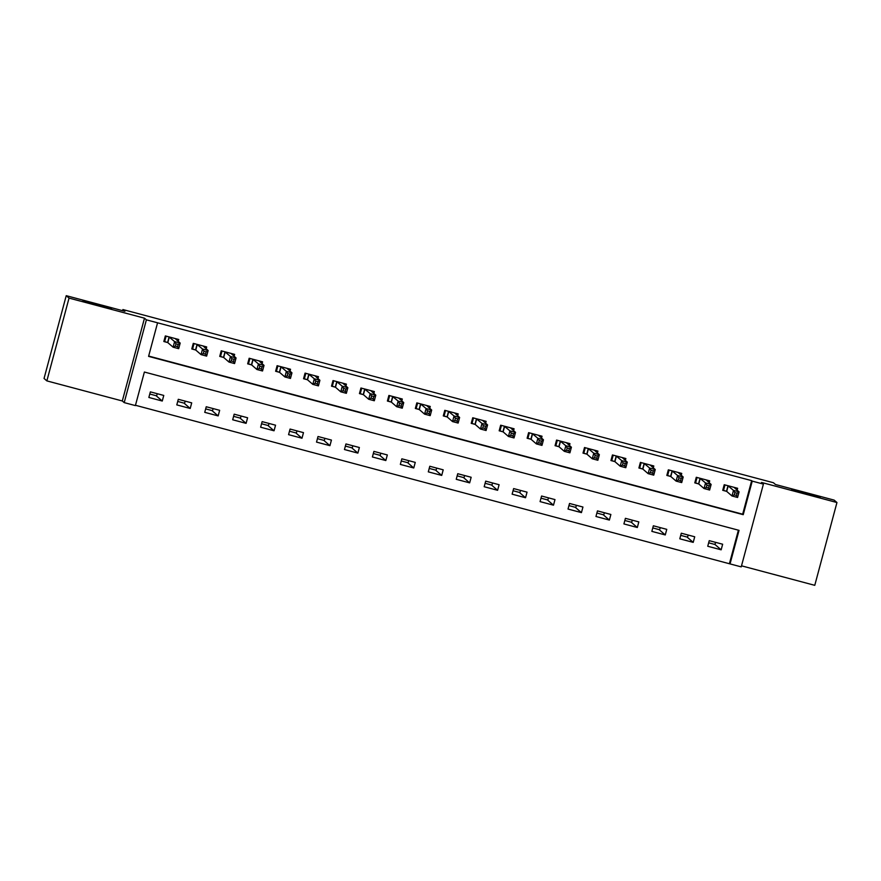 <?xml version="1.0" encoding="UTF-8"?>
<svg xmlns="http://www.w3.org/2000/svg" width="881" height="881" viewBox="0 0 881 881"><rect width="100%" height="100%" fill="white"/><g stroke="black" fill="none" stroke-linecap="round" stroke-linejoin="round"><path stroke-width="1.32" d="M111.568 308.581L82.935 300.939L111.568 308.581M820.233 497.247L791.601 489.605L820.233 497.247M135.388 405.59L124.21 402.617L146.389 319.836L157.567 322.809L148.581 356.376L743.234 514.68L752.231 481.125L763.409 484.098L741.229 566.879L730.041 563.906L739.038 530.351L144.385 372.035L135.388 405.59M122.305 400.976L144.484 318.184L69.037 298.097L66.229 295.675L44.05 378.467L46.858 380.889L122.305 400.976L124.21 402.617M741.505 565.822L814.771 585.325L836.95 502.533L761.503 482.447L763.409 484.098M135.476 405.282L730.041 563.906M69.037 298.097L46.858 380.889M66.229 295.675L124.915 311.301L122.9 309.55L773.441 482.744L775.467 484.495L834.142 500.111L836.95 502.533M729.49 563.422L738.399 530.175M722.651 544.227L709.238 540.659L707.74 546.253L721.154 549.821L722.651 544.227M694.713 536.782L681.299 533.214L679.802 538.809L693.215 542.377L694.713 536.782M666.763 529.349L653.35 525.781L651.852 531.375L665.265 534.943L666.763 529.349M638.824 521.904L625.411 518.336L623.913 523.931L637.326 527.499L638.824 521.904M610.874 514.471L597.461 510.892L595.963 516.486L609.377 520.065L610.874 514.471M582.936 507.027L569.522 503.458L568.025 509.053L581.438 512.621L582.936 507.027M554.986 499.593L541.573 496.014L540.075 501.608L553.488 505.187L554.986 499.593M527.047 492.149L513.634 488.581L512.125 494.175L525.539 497.743L527.047 492.149M499.098 484.715L485.684 481.136L484.187 486.73L497.6 490.299L499.098 484.715M471.159 477.271L457.746 473.703L456.237 479.297L469.65 482.865L471.159 477.271M443.209 469.826L429.796 466.258L428.298 471.853L441.711 475.421L443.209 469.826M415.259 462.393L401.846 458.825L400.348 464.419L413.762 467.987L415.259 462.393M387.321 454.948L373.907 451.38L372.41 456.975L385.823 460.543L387.321 454.948M359.371 447.515L345.958 443.947L344.46 449.53L357.873 453.109L359.371 447.515M331.432 440.071L318.019 436.502L316.521 442.097L329.935 445.665L331.432 440.071M303.482 432.637L290.069 429.058L288.572 434.652L301.985 438.231L303.482 432.637M275.544 425.193L262.131 421.625L260.633 427.219L274.046 430.787L275.544 425.193M247.594 417.759L234.181 414.18L232.683 419.774L246.096 423.354L247.594 417.759M219.655 410.315L206.242 406.747L204.744 412.341L218.158 415.909L219.655 410.315M191.706 402.87L178.292 399.302L176.795 404.897L190.208 408.465L191.706 402.87M163.767 395.437L150.354 391.869L148.856 397.463L162.269 401.031L163.767 395.437M148.658 356.056L742.672 514.196L751.669 480.641L157.567 322.809M737.133 490.188L737.639 488.294L724.226 484.715L722.728 490.31L726.362 491.279M709.194 482.755L709.701 480.85L696.287 477.282L694.79 482.876L698.424 483.845M681.244 475.311L681.751 473.416L668.338 469.837L666.84 475.432L670.474 476.401M653.295 467.877L653.812 465.972L640.399 462.404L638.901 467.998L642.535 468.967M625.356 460.433L625.862 458.527L612.449 454.959L610.951 460.554L614.586 461.523M597.406 452.988L597.924 451.094L584.51 447.526L583.013 453.12L586.647 454.078M569.467 445.555L569.974 443.65L556.561 440.082L555.063 445.676L558.697 446.645M541.518 438.11L542.035 436.216L528.622 432.648L527.113 438.231L530.758 439.201M513.579 430.677L514.086 428.772L500.672 425.204L499.175 430.798L502.809 431.767M485.629 423.232L486.147 421.338L472.734 417.759L471.225 423.354L474.87 424.323M457.691 415.799L458.197 413.894L444.784 410.326L443.286 415.92L446.92 416.889M429.741 408.355L430.247 406.46L416.834 402.881L415.336 408.476L418.982 409.445M401.802 400.921L402.309 399.016L388.895 395.448L387.398 401.042L391.032 402.011M373.852 393.477L374.359 391.571L360.946 388.003L359.448 393.598L363.093 394.567M345.914 386.032L346.42 384.138L333.007 380.57L331.509 386.164L335.143 387.133M317.964 378.599L318.47 376.694L305.057 373.126L303.56 378.72L307.205 379.689M290.025 371.154L290.532 369.26L277.119 365.692L275.621 371.275L279.255 372.245M262.075 363.721L262.582 361.816L249.169 358.248L247.671 363.842L251.305 364.811M234.137 356.276L234.643 354.382L221.23 350.803L219.732 356.398L223.367 357.367M206.187 348.843L206.694 346.938L193.28 343.37L191.783 348.964L195.417 349.933M178.248 341.399L178.755 339.504L165.342 335.925L163.844 341.52L167.478 342.489M122.9 309.55L122.591 310.685M715.559 542.344L714.987 544.491L708.665 542.806M687.587 537.19L680.716 535.362M659.638 529.756L652.777 527.928M631.699 522.312L624.827 520.484M603.749 514.878L596.889 513.05M575.811 507.434L568.939 505.606M547.861 500.001L541 498.172M519.922 492.556L513.05 490.728M491.972 485.123L485.112 483.295M464.034 477.678L457.162 475.85M436.084 470.234L429.223 468.406M408.145 462.8L401.273 460.972M380.196 455.356L373.335 453.528M352.246 447.922L345.385 446.094M324.307 440.478L317.446 438.65M296.357 433.045L289.497 431.216M268.419 425.6L261.558 423.772M240.469 418.167L233.608 416.339M212.53 410.722L205.658 408.894M184.581 403.278L177.72 401.45M156.642 395.844L149.77 394.016M144.484 318.184L146.389 319.836M751.669 480.641L752.231 481.125M742.672 514.196L743.234 514.68M714.987 544.491L721.154 549.821M157.214 393.697L156.565 396.109L162.269 401.031M185.164 401.13L184.514 403.542L190.208 408.465M213.103 408.575L212.453 410.987L218.158 415.909M241.053 416.008L240.403 418.42L246.096 423.354M268.991 423.453L268.353 425.864L274.046 430.787M296.941 430.886L296.291 433.309L301.985 438.231M324.88 438.331L324.241 440.742L329.935 445.665M352.829 445.764L352.18 448.187L357.873 453.109M380.768 453.208L380.129 455.62L385.823 460.543M408.718 460.653L408.068 463.065L413.762 467.987M436.657 468.086L436.018 470.498L441.711 475.421M464.606 475.531L463.957 477.943L469.65 482.865M492.545 482.964L491.906 485.376L497.6 490.299M520.495 490.409L519.845 492.82L525.539 497.743M548.434 497.842L547.795 500.254L553.488 505.187M576.383 505.287L575.733 507.698L581.438 512.621M604.333 512.72L603.683 515.143L609.377 520.065M632.272 520.164L631.622 522.576L637.326 527.499M660.221 527.609L659.572 530.021L665.265 534.943M688.16 535.042L687.51 537.454L693.215 542.377M735.844 489.076L736.164 487.898M722.872 489.77L723.532 490.343L724.986 484.924M734.864 492.633L734.258 494.869L736.494 495.463L737.1 493.228L734.864 492.633L733.488 490.387L739.082 491.873L737.584 497.468L731.99 495.981L733.488 490.387L727.86 485.684M734.005 487.325L739.082 491.873L737.1 493.228M734.258 494.869L731.99 495.981L726.693 491.4L723.532 490.343M736.494 495.463L737.584 497.468M707.906 481.643L708.214 480.453M694.933 482.325L695.594 482.898L697.036 477.48M706.914 485.2L706.32 487.435L708.555 488.03L709.15 485.794L706.914 485.2L705.549 482.942L711.132 484.429L709.634 490.023L704.051 488.537L705.549 482.942L699.921 478.251M706.066 479.881L711.132 484.429L709.15 485.794M706.32 487.435L704.051 488.537L698.754 483.966L695.594 482.898M708.555 488.03L709.634 490.023M679.956 474.198L680.275 473.02M666.983 474.892L667.644 475.465L669.097 470.047M678.976 477.755L678.37 479.991L680.606 480.586L681.211 478.35L678.976 477.755L677.599 475.509L683.193 476.995L681.696 482.59L676.101 481.103L677.599 475.509L671.972 470.806M678.117 472.447L683.193 476.995L681.211 478.35M678.37 479.991L676.101 481.103L670.804 476.522L667.644 475.465M680.606 480.586L681.696 482.59M652.017 466.765L652.325 465.575M639.044 467.448L639.705 468.02L641.148 462.602M651.026 470.311L650.431 472.557L652.667 473.152L653.262 470.906L651.026 470.311L649.66 468.064L655.244 469.551L653.746 475.145L648.152 473.659L649.66 468.064L644.033 463.373M650.167 465.003L655.244 469.551L653.262 470.906M650.431 472.557L648.152 473.659L642.866 469.088L639.705 468.02M652.667 473.152L653.746 475.145M624.067 459.32L624.387 458.142M611.095 460.014L611.755 460.576L613.209 455.158M623.087 462.877L622.482 465.113L624.717 465.708L625.323 463.472L623.087 462.877L621.711 460.631L627.305 462.118L625.796 467.712L620.213 466.214L621.711 460.631L616.083 455.929M622.228 457.569L627.305 462.118L625.323 463.472M622.482 465.113L620.213 466.214L614.916 461.644L611.755 460.576M624.717 465.708L625.796 467.712M596.129 451.876L596.437 450.698M583.156 452.57L583.817 453.142L585.259 447.724M595.138 455.433L594.543 457.68L596.778 458.274L597.373 456.028L595.138 455.433L593.772 453.186L599.355 454.673L597.858 460.267L592.263 458.781L593.772 453.186L588.145 448.495M594.279 450.125L599.355 454.673L597.373 456.028M594.543 457.68L592.263 458.781L586.977 454.211L583.817 453.142M596.778 458.274L597.858 460.267M568.179 444.442L568.498 443.264M555.206 445.136L555.867 445.698L557.321 440.28M567.199 448L566.593 450.235L568.829 450.83L569.434 448.594L567.199 448L565.822 445.742L571.417 447.24L569.908 452.823L564.325 451.336L565.822 445.742L560.195 441.051M566.34 442.68L571.417 447.24L569.434 448.594M566.593 450.235L564.325 451.336L559.028 446.766L555.867 445.698M568.829 450.83L569.908 452.823M540.24 436.998L540.549 435.82M527.267 437.692L527.917 438.264L529.371 432.846M539.249 440.555L538.654 442.791L540.89 443.385L541.485 441.15L539.249 440.555L537.873 438.309L543.467 439.795L541.969 445.39L536.375 443.903L537.873 438.309L532.256 433.606M538.39 435.247L543.467 439.795L541.485 441.15M538.654 442.791L536.375 443.903L531.089 439.322L527.917 438.264M540.89 443.385L541.969 445.39M512.29 429.565L512.61 428.375M499.318 430.258L499.979 430.82L501.432 425.402M511.31 433.122L510.705 435.357L512.94 435.952L513.546 433.716L511.31 433.122L509.934 430.864L515.517 432.351L514.019 437.945L508.436 436.458L509.934 430.864L504.306 426.173M510.451 427.803L515.517 432.351L513.546 433.716M510.705 435.357L508.436 436.458L503.139 431.888L499.979 430.82M512.94 435.952L514.019 437.945M484.352 422.12L484.66 420.942M471.379 422.814L472.029 423.387L473.482 417.968M483.361 425.677L482.766 427.913L485.002 428.507L485.596 426.272L483.361 425.677L481.984 423.431L487.578 424.917L486.081 430.512L480.486 429.025L481.984 423.431L476.368 418.728M482.502 420.369L487.578 424.917L485.596 426.272M482.766 427.913L480.486 429.025L475.2 424.444L472.029 423.387M485.002 428.507L486.081 430.512M456.402 414.687L456.721 413.497M443.429 415.38L444.09 415.942L445.544 410.524M455.422 418.244L454.816 420.479L457.052 421.074L457.657 418.838L455.422 418.244L454.045 415.986L459.629 417.473L458.131 423.067L452.548 421.581L454.045 415.986L448.418 411.295M454.563 412.925L459.629 417.473L457.657 418.838M454.816 420.479L452.548 421.581L447.251 417.01L444.09 415.942M457.052 421.074L458.131 423.067M428.452 407.242L428.772 406.064M415.491 407.936L416.14 408.509L417.594 403.091M427.472 410.799L426.878 413.035L429.113 413.63L429.708 411.394L427.472 410.799L426.096 408.553L431.69 410.039L430.192 415.634L424.598 414.147L426.096 408.553L420.479 403.85M426.613 405.491L431.69 410.039L429.708 411.394M426.878 413.035L424.598 414.147L419.312 409.566L416.14 408.509M429.113 413.63L430.192 415.634M400.514 399.809L400.833 398.619M387.541 400.492L388.202 401.064L389.655 395.646M399.534 403.355L398.928 405.601L401.163 406.196L401.769 403.961L399.534 403.355L398.157 401.108L403.74 402.595L402.243 408.189L396.659 406.703L398.157 401.108L392.53 396.417M398.675 398.047L403.74 402.595L401.769 403.961M398.928 405.601L396.659 406.703L391.362 402.132L388.202 401.064M401.163 406.196L402.243 408.189M372.564 392.364L372.883 391.186M359.602 393.058L360.252 393.631L361.706 388.213M371.584 395.921L370.989 398.157L373.225 398.752L373.819 396.516L371.584 395.921L370.207 393.675L375.802 395.162L374.304 400.756L368.71 399.269L370.207 393.675L364.591 388.973M370.725 390.613L375.802 395.162L373.819 396.516M370.989 398.157L368.71 399.269L363.424 394.688L360.252 393.631M373.225 398.752L374.304 400.756M344.625 384.92L344.945 383.742M331.652 385.614L332.313 386.186L333.767 380.768M343.634 388.477L343.039 390.724L345.275 391.318L345.87 389.072L343.634 388.477L342.269 386.23L347.852 387.717L346.354 393.311L340.771 391.825L342.269 386.23L336.641 381.539M342.786 383.169L347.852 387.717L345.87 389.072M343.039 390.724L340.771 391.825L335.474 387.255L332.313 386.186M345.275 391.318L346.354 393.311M316.675 377.486L316.995 376.308M303.703 378.18L304.363 378.742L305.817 373.324M315.695 381.044L315.101 383.279L317.336 383.874L317.931 381.638L315.695 381.044L314.319 378.786L319.913 380.284L318.415 385.878L312.821 384.38L314.319 378.786L308.702 374.095M314.836 375.724L319.913 380.284L317.931 381.638M315.101 383.279L312.821 384.38L307.535 379.81L304.363 378.742M317.336 383.874L318.415 385.878M288.737 370.042L289.056 368.864M275.764 370.736L276.425 371.308L277.878 365.89M287.746 373.599L287.151 375.835L289.386 376.44L289.981 374.194L287.746 373.599L286.38 371.353L291.963 372.839L290.466 378.434L284.882 376.947L286.38 371.353L280.753 366.65M286.898 368.291L291.963 372.839L289.981 374.194M287.151 375.835L284.882 376.947L279.585 372.366L276.425 371.308M289.386 376.44L290.466 378.434M260.787 362.609L261.106 361.43M247.814 363.302L248.475 363.864L249.929 358.446M259.807 366.166L259.201 368.401L261.437 368.996L262.042 366.76L259.807 366.166L258.43 363.908L264.025 365.395L262.527 370.989L256.933 369.502L258.43 363.908L252.814 359.217M258.948 360.847L264.025 365.395L262.042 366.76M259.201 368.401L256.933 369.502L251.647 364.932L248.475 363.864M261.437 368.996L262.527 370.989M232.848 355.164L233.168 353.986M219.876 355.858L220.536 356.431L221.99 351.012M231.857 358.721L231.263 360.957L233.498 361.551L234.093 359.316L231.857 358.721L230.492 356.475L236.075 357.961L234.577 363.556L228.994 362.069L230.492 356.475L224.864 351.772M231.009 353.413L236.075 357.961L234.093 359.316M231.263 360.957L228.994 362.069L223.697 357.488L220.536 356.431M233.498 361.551L234.577 363.556M204.899 347.731L205.218 346.541M191.926 348.424L192.587 348.986L194.04 343.568M203.918 351.288L203.313 353.523L205.548 354.118L206.154 351.882L203.918 351.288L202.542 349.03L208.136 350.517L206.639 356.111L201.044 354.625L202.542 349.03L196.926 344.339M203.059 345.969L208.136 350.517L206.154 351.882M203.313 353.523L201.044 354.625L195.758 350.054L192.587 348.986M205.548 354.118L206.639 356.111M176.96 340.286L177.268 339.108M163.987 340.98L164.648 341.553L166.091 336.135M175.969 343.843L175.374 346.079L177.61 346.674L178.204 344.438L175.969 343.843L174.603 341.597L180.187 343.083L178.689 348.678L173.105 347.191L174.603 341.597L168.976 336.894M175.121 338.535L180.187 343.083L178.204 344.438M175.374 346.079L173.105 347.191L167.808 342.61L164.648 341.553M177.61 346.674L178.689 348.678M728.202 485.805L726.693 491.4M727.992 485.728L726.495 491.323M700.252 478.372L698.754 483.966M700.054 478.295L698.545 483.889M672.313 470.928L670.804 476.522M672.104 470.85L670.606 476.445M644.363 463.494L642.866 469.088M644.165 463.417L642.656 469M616.414 456.05L614.916 461.644M616.215 455.973L614.718 461.567M588.475 448.616L586.977 454.211M588.266 448.528L586.768 454.122M560.525 441.172L559.028 446.766M560.327 441.095L558.829 446.689M532.587 433.727L531.089 439.322M532.377 433.65L530.88 439.245M504.637 426.294L503.139 431.888M504.439 426.217L502.941 431.811M476.698 418.849L475.2 424.444M476.489 418.772L474.991 424.367M448.748 411.416L447.251 417.01M448.55 411.339L447.052 416.933M420.81 403.972L419.312 409.566M420.6 403.894L419.103 409.489M392.86 396.538L391.362 402.132M392.662 396.461L391.164 402.044M364.921 389.094L363.424 394.688M364.712 389.017L363.214 394.611M336.971 381.66L335.474 387.255M336.773 381.572L335.276 387.166M309.033 374.216L307.535 379.81M308.824 374.139L307.326 379.733M281.083 366.782L279.585 372.366M280.885 366.694L279.387 372.289M253.144 359.338L251.647 364.932M252.935 359.261L251.437 364.855M225.195 351.893L223.697 357.488M224.996 351.816L223.499 357.411M197.256 344.46L195.758 350.054M197.047 344.383L195.549 349.977M169.306 337.016L167.808 342.61M169.108 336.938L167.61 342.533"/></g></svg>
